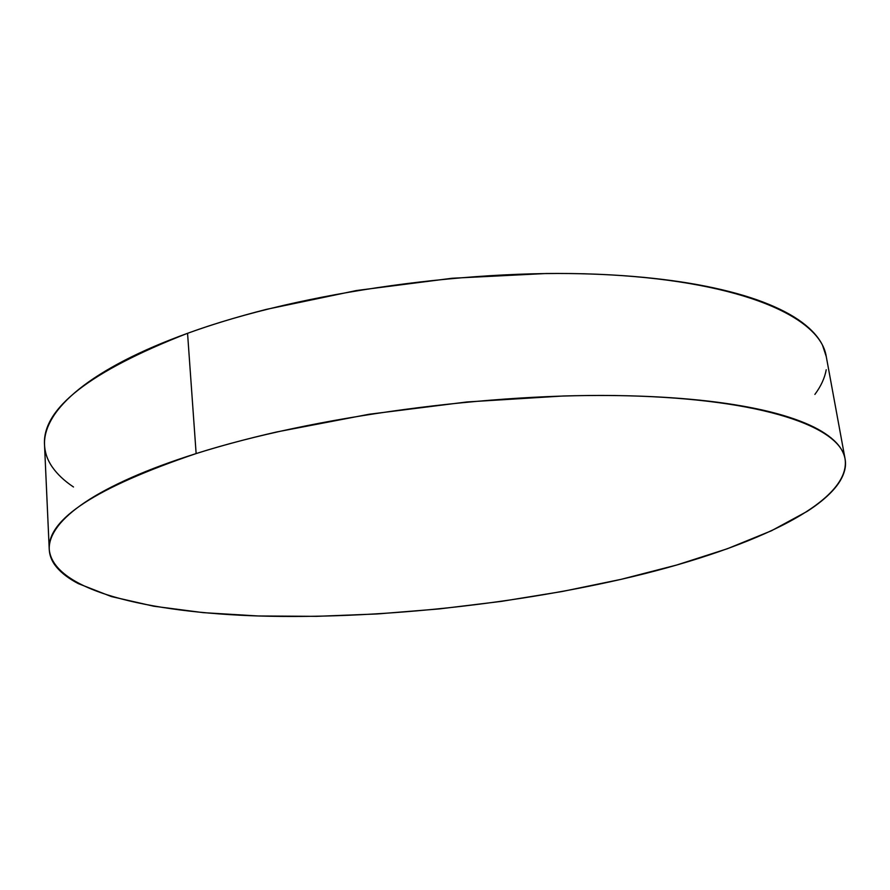 <?xml version="1.0" encoding="UTF-8"?>
<svg xmlns="http://www.w3.org/2000/svg" width="890" height="890" viewBox="0 0 890 890"><rect width="100%" height="100%" fill="white"/><g stroke="black" fill="none" stroke-linecap="round" stroke-linejoin="round"><path stroke-width="1.33" d="M196.134 453.577C312.001 416.631 491.703 392.234 627.739 395.783C764.176 399.276 840.149 427.044 845.077 458.917C851.752 504.051 745.342 550.943 621.164 579.323C506.588 605.445 374 619.095 260.091 616.036C147.751 612.62 53.578 590.626 49.25 549.586C46.792 519.582 95.753 487.575 196.134 453.577L187.556 333.305L196.134 453.577C220.709 445.834 247.631 438.603 276.901 431.917L369.183 414.239L466.872 401.969L563.047 396.005C594.242 395.127 623.578 395.327 651.068 396.595C678.514 397.886 703.334 400.133 725.561 403.348C747.722 406.563 766.846 410.557 782.944 415.319C798.986 420.102 811.891 425.431 821.648 431.327C831.371 437.224 838.08 443.465 841.784 450.062C845.456 456.648 846.412 463.39 844.666 470.298C842.897 477.207 838.792 484.116 832.339 491.024C825.887 497.922 817.487 504.719 807.141 511.394L771.385 530.796L727.241 548.785L676.623 565.039L621.164 579.323L562.302 591.483L501.27 601.395L439.226 608.927L377.238 613.955L316.417 616.347L257.966 615.969L203.22 612.643L153.77 606.223L111.428 596.578L78.309 583.618C68.997 578.745 61.811 573.327 56.749 567.375C51.709 561.423 49.195 554.982 49.228 548.051C49.273 541.109 52.221 533.789 58.073 526.079C63.958 518.347 72.991 510.393 85.162 502.205C97.388 494.017 112.796 485.795 131.386 477.563C150.032 469.319 171.614 461.332 196.134 453.577M844.988 458.428L826.165 356.045C819.979 317.541 743.995 282.397 609.861 274.843C476.117 267.234 300.642 291.92 187.556 333.305C89.567 371.553 41.897 408.822 44.533 445.1L49.239 549.464M73.503 486.997C64.28 480.845 57.149 474.103 52.11 466.783C47.081 459.451 44.544 451.597 44.5 443.242C44.478 434.865 47.304 426.11 52.966 416.965C58.673 407.809 67.451 398.453 79.31 388.919C91.225 379.363 106.244 369.884 124.377 360.461C142.567 351.038 163.627 341.983 187.556 333.305C211.542 324.627 237.819 316.651 266.399 309.364L356.556 290.507L452.098 278.259L546.327 273.508C576.931 273.23 605.767 274.198 632.823 276.401C659.824 278.615 684.31 281.93 706.282 286.324C728.198 290.73 747.166 295.992 763.197 302.111C779.184 308.24 792.1 314.96 801.946 322.291C811.758 329.611 818.633 337.277 822.549 345.309L826.276 356.645M826.22 369.751C824.752 378.016 820.969 386.238 814.884 394.415"/></g></svg>
